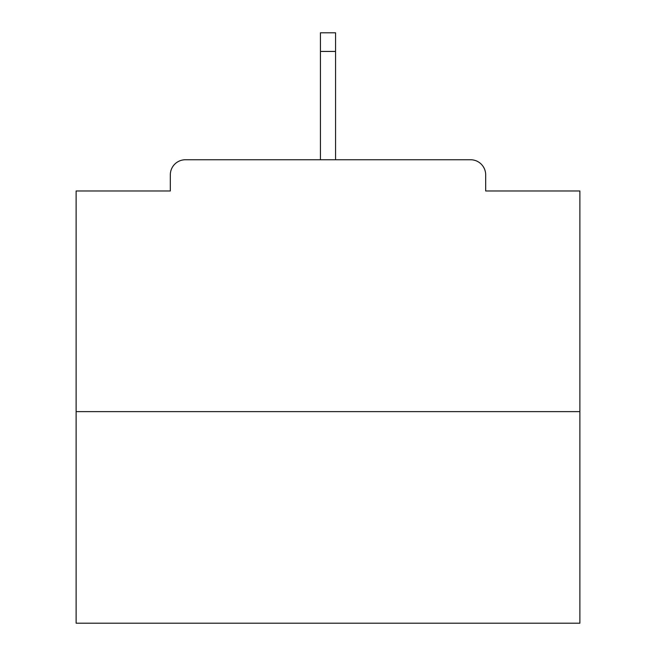 <?xml version="1.0" encoding="UTF-8"?>
<svg xmlns="http://www.w3.org/2000/svg" width="656" height="656" viewBox="0 0 656 656"><rect width="100%" height="100%" fill="white"/><g stroke="black" fill="none" stroke-linecap="round" stroke-linejoin="round"><path stroke-width="0.98" d="M485.678 190.978L485.678 174.857L485.678 190.978L579.879 190.978L579.879 623.2L76.121 623.2L76.121 190.978L170.322 190.978L170.322 174.857L170.322 190.978M579.879 411.624L76.121 411.624M485.678 174.857A15.113 15.113 0 0 0 470.565 159.744L185.435 159.744A15.113 15.113 0 0 0 170.322 174.857M470.565 159.744L392.477 159.744M263.523 159.744L185.435 159.744M335.56 51.439L320.44 51.439L320.44 32.8L335.56 32.8L335.56 159.744M320.44 51.439L320.44 159.744"/></g></svg>
